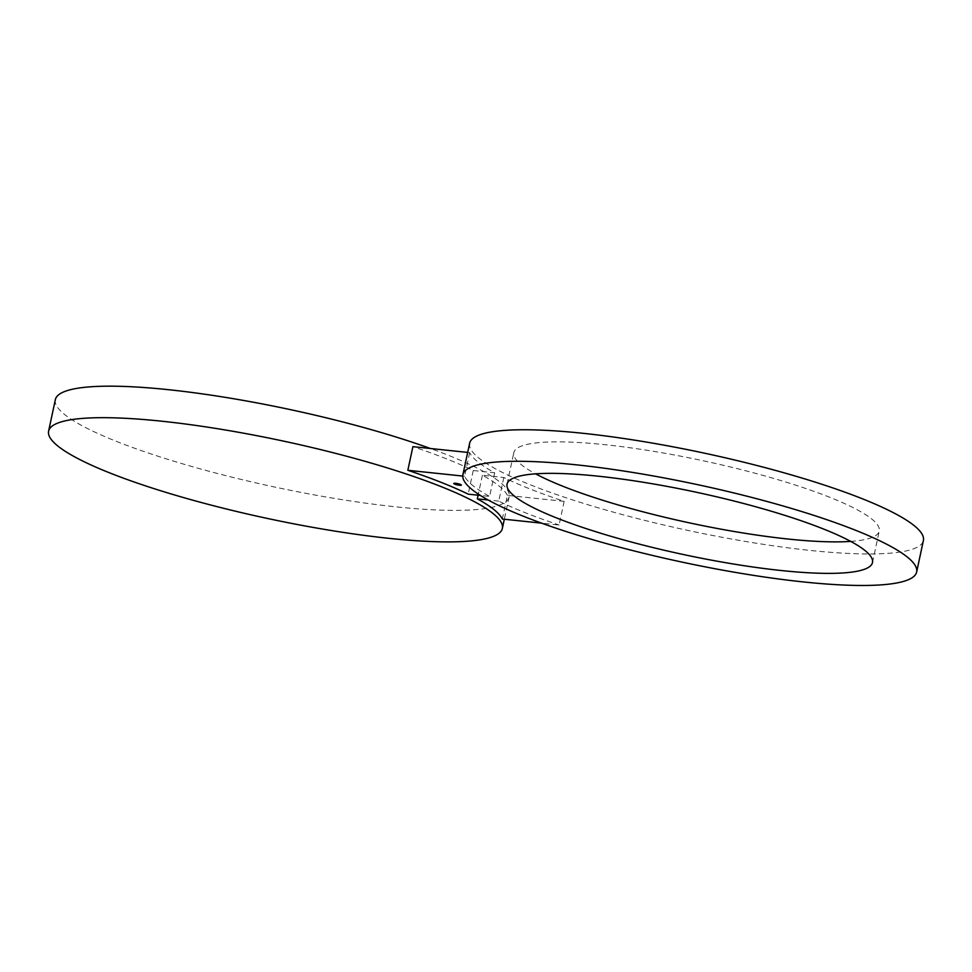 <?xml version="1.0" encoding="UTF-8"?>
<svg xmlns="http://www.w3.org/2000/svg" width="972" height="972" viewBox="0 0 972 972"><rect width="100%" height="100%" fill="white"/><g stroke="black" fill="none" stroke-linecap="round" stroke-linejoin="round"><path stroke-width="0.73" stroke-dasharray="4.86 3.65" d="M55.355 399.638A232.029 39.5 -167.9 0 0 85.645 427.595A232.029 39.5 -167.9 0 0 337.005 498.83A232.029 39.5 -167.9 0 0 509.109 496.911A232.029 39.5 -167.9 0 0 478.819 468.954A232.029 39.5 -167.9 0 0 430.389 448.493M467.678 452.417L469.67 452.624A232.029 39.5 -167.9 0 0 494.675 472.781L473.243 470.521A232.029 39.5 -167.9 0 0 412.906 446.658M473.243 470.521L468.176 494.153M469.646 443.22A232.029 39.5 -167.9 0 0 499.936 471.177A232.029 39.5 -167.9 0 0 751.295 542.425A232.029 39.5 -167.9 0 0 923.4 540.505M494.675 472.781L489.609 496.413L480.375 495.441M469.67 452.624L464.604 476.256A232.029 39.5 -167.9 0 0 489.609 496.413M850.682 541.392A186.867 31.809 -167.9 0 0 879.247 531.028A186.867 31.809 -167.9 0 0 879.308 529.084A186.867 31.809 -167.9 0 0 697.689 459.598A186.867 31.809 -167.9 0 0 513.799 452.685A186.867 31.809 -167.9 0 0 513.738 454.629A186.867 31.809 -167.9 0 0 535.608 473.838M507.396 495.392A232.029 39.5 -167.9 0 0 482.391 475.235L503.824 477.495A232.029 39.5 -167.9 0 0 564.161 501.358L507.396 495.392L502.33 519.024M564.161 501.358L559.094 524.989L541.611 523.155M482.391 475.235L478.115 495.198M503.824 477.495L498.758 501.127A232.029 39.5 -167.9 0 0 559.094 524.989M498.758 501.127L488.151 500.009M462.745 476.061L464.604 476.256M458.626 484.421L456.804 484.032L458.663 484.238M457.909 484.384L455.965 483.655L458.019 484.007M457.994 484.396L459.063 484.554L458.043 484.202M458.164 484.396L457.35 484.25L458.043 483.971M455.309 484.165A3.888 0.668 -167.9 0 0 459.501 485.077A3.888 0.668 -167.9 0 0 459.647 485.089M461.348 484.992A3.888 0.668 -167.9 0 0 461.396 484.919A3.888 0.668 -167.9 0 0 459.562 483.922A3.888 0.668 -167.9 0 0 455.686 483.12A3.888 0.668 -167.9 0 0 453.79 483.278A3.888 0.668 -167.9 0 0 453.803 483.376M459.841 484.214L455.503 483.278M454.629 483.558L460.534 484.821M509.109 496.911L504.322 519.23M507.044 484.202L513.799 452.685M872.492 562.545L879.247 531.028"/><path stroke-width="1.46" d="M430.389 448.493A232.029 39.5 -167.9 0 0 191.399 392.396A232.029 39.5 -167.9 0 0 55.355 399.638L48.6 431.143A232.029 39.5 -167.9 0 0 78.89 459.1A232.029 39.5 -167.9 0 0 330.249 530.348A232.029 39.5 -167.9 0 0 502.354 528.428A232.029 39.5 -167.9 0 0 472.064 500.471A232.029 39.5 -167.9 0 0 220.705 429.223A232.029 39.5 -167.9 0 0 48.6 431.143M480.375 495.441L468.176 494.153A232.029 39.5 -167.9 0 0 407.839 470.29L462.745 476.061M467.678 452.417L412.906 446.658L407.839 470.29M916.645 572.01L923.4 540.505A232.029 39.5 -167.9 0 0 893.11 512.548A232.029 39.5 -167.9 0 0 641.751 441.3A232.029 39.5 -167.9 0 0 469.646 443.22L462.891 474.737A232.029 39.5 -167.9 0 0 493.181 502.694A232.029 39.5 -167.9 0 0 744.54 573.93A232.029 39.5 -167.9 0 0 916.645 572.01A232.029 39.5 -167.9 0 0 886.355 544.053A232.029 39.5 -167.9 0 0 634.995 472.817A232.029 39.5 -167.9 0 0 462.891 474.737M535.608 473.838A186.867 31.809 -167.9 0 0 850.682 541.392M478.115 495.198L477.325 498.867A232.029 39.5 -167.9 0 1 502.33 519.024L541.611 523.155M488.151 500.009L477.325 498.867M506.983 486.146A186.867 31.809 12.1 0 1 507.044 484.202A186.867 31.809 12.1 0 1 690.934 491.103A186.867 31.809 12.1 0 1 872.552 560.601A186.867 31.809 -167.9 0 1 872.492 562.545A186.867 31.809 -167.9 0 1 688.613 555.632A186.867 31.809 -167.9 0 1 506.983 486.146M459.464 485.259A3.888 0.668 -167.9 0 0 461.36 485.089A3.888 0.668 -167.9 0 0 459.525 484.105A3.888 0.668 -167.9 0 0 455.649 483.291A3.888 0.668 -167.9 0 0 453.754 483.461A3.888 0.668 -167.9 0 0 455.589 484.445A3.888 0.668 -167.9 0 0 459.464 485.259M459.063 485.052L454.556 483.631L459.063 485.052M457.933 484.493L456.67 484.226L457.933 484.481M459.452 484.858L456.767 484.214L459.367 484.809M458.019 484.214L455.929 483.837L458.006 484.105M459.647 485.089A3.888 0.668 -167.9 0 0 460.74 485.137M455.503 483.278L454.629 483.558M504.322 519.23L502.354 528.428"/></g></svg>
